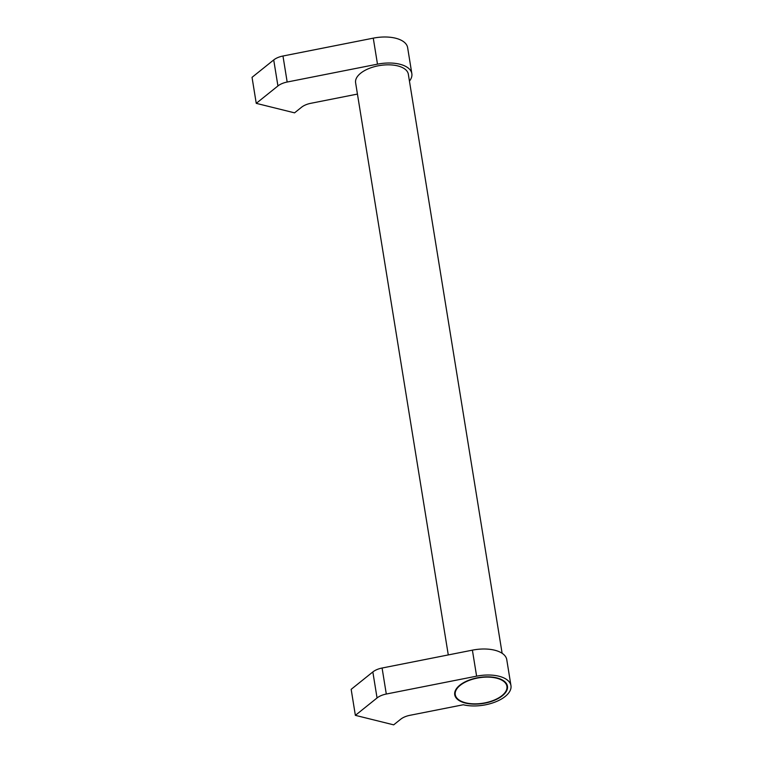 <?xml version="1.0" encoding="UTF-8"?>
<svg xmlns="http://www.w3.org/2000/svg" width="763" height="763" viewBox="0 0 763 763"><rect width="100%" height="100%" fill="white"/><g stroke="black" fill="none" stroke-linecap="round" stroke-linejoin="round"><path stroke-width="1.14" d="M502.121 653.29L408.329 74.211A26.705 13.133 170.8 0 0 389.225 64.836A26.705 13.133 170.8 0 0 360.68 73.2A26.705 13.133 170.8 0 0 355.606 82.747L448.282 654.931M510.962 685.641L506.756 659.633A30.262 14.888 170.8 0 0 472.392 650.152L476.608 676.161A30.262 14.888 -9.2 0 1 510.962 685.641A30.262 14.888 -9.2 0 1 505.211 696.457A30.262 14.888 -9.2 0 1 463.303 704.754L409.922 715.312A14.239 7.001 170.8 0 0 400.68 719.242L393.679 724.85L355.367 715.351L377.056 697.954A14.239 7.001 -9.2 0 1 386.297 694.034L476.608 676.161M459.803 685.212A26.705 13.133 -9.2 0 1 488.349 676.838A26.705 13.133 -9.2 0 1 507.452 686.214A26.705 13.133 -9.2 0 1 502.369 695.761A26.705 13.133 -9.2 0 1 473.833 704.125A26.705 13.133 -9.2 0 1 454.729 694.75A26.705 13.133 -9.2 0 1 459.803 685.212M411.839 73.639L407.633 47.63A30.262 14.888 170.8 0 0 373.269 38.15L377.485 64.159A30.262 14.888 -9.2 0 1 411.839 73.639A30.262 14.888 -9.2 0 1 409.445 81.126M501.949 695.656A26.171 12.876 170.8 0 0 506.918 686.299A26.171 12.876 170.8 0 0 488.196 677.115A26.171 12.876 170.8 0 0 460.232 685.317A26.171 12.876 170.8 0 0 455.253 694.664A26.171 12.876 170.8 0 0 473.976 703.848A26.171 12.876 170.8 0 0 501.949 695.656M357.446 94.078L310.799 103.31A14.239 7.001 170.8 0 0 301.557 107.23L294.556 112.848L256.244 103.348L277.932 85.952A14.239 7.001 -9.2 0 1 287.174 82.032L377.485 64.159M373.269 38.15L282.968 56.014A14.239 7.001 170.8 0 0 273.717 59.943L252.038 77.34L256.244 103.348M472.392 650.152L382.091 668.026A14.239 7.001 170.8 0 0 372.84 671.945L351.161 689.342L355.367 715.351M273.717 59.943L277.932 85.952M282.968 56.014L287.174 82.032M372.84 671.945L377.056 697.954M382.091 668.026L386.297 694.034M506.918 686.299L506.508 683.715M455.253 694.664L454.843 692.089"/></g></svg>
